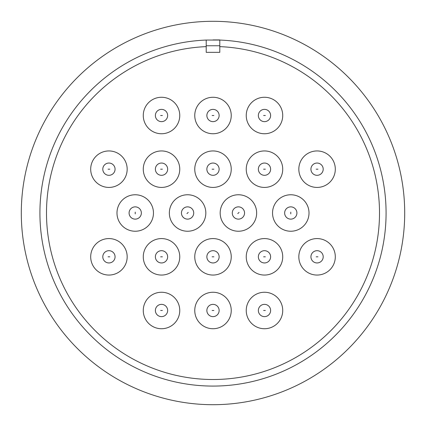 <?xml version="1.0" encoding="UTF-8"?>
<svg xmlns="http://www.w3.org/2000/svg" width="426" height="426" viewBox="0 0 426 426"><rect width="100%" height="100%" fill="white"/><g stroke="black" fill="none" stroke-linecap="round" stroke-linejoin="round"><path stroke-width="0.64" d="M155.378 310.495A6.134 6.134 0 0 1 161.513 304.361A6.134 6.134 0 0 1 167.647 310.495A6.134 6.134 0 0 1 161.513 316.63A6.134 6.134 0 0 1 155.378 310.495A6.134 6.134 0 0 0 161.513 316.63A6.134 6.134 0 0 0 167.647 310.495M258.353 310.495A6.134 6.134 0 0 1 264.487 304.361A6.134 6.134 0 0 1 270.622 310.495A6.134 6.134 0 0 1 264.487 316.63A6.134 6.134 0 0 1 258.353 310.495A6.134 6.134 0 0 0 264.487 316.63A6.134 6.134 0 0 0 270.622 310.495M258.353 256.819A6.134 6.134 0 0 1 264.487 250.685A6.134 6.134 0 0 1 270.622 256.819A6.134 6.134 0 0 1 264.487 262.954A6.134 6.134 0 0 1 258.353 256.819A6.134 6.134 0 0 0 264.487 262.954A6.134 6.134 0 0 0 270.622 256.819M155.378 256.819A6.134 6.134 0 0 1 161.513 250.685A6.134 6.134 0 0 1 167.647 256.819A6.134 6.134 0 0 1 161.513 262.954A6.134 6.134 0 0 1 155.378 256.819A6.134 6.134 0 0 0 161.513 262.954A6.134 6.134 0 0 0 167.647 256.819M135.186 219.134A6.134 6.134 0 0 1 129.089 213A6.134 6.134 0 0 1 135.266 206.866A6.134 6.134 0 0 1 141.357 213A6.134 6.134 0 0 1 135.186 219.134A6.134 6.134 0 0 0 141.357 213A6.134 6.134 0 0 0 135.266 206.866M233.922 217.175A6.134 6.134 0 0 1 238.416 206.866A6.134 6.134 0 0 1 244.039 215.45A6.134 6.134 0 0 1 233.922 217.175A6.134 6.134 0 0 0 244.039 215.45A6.134 6.134 0 0 0 242.911 208.825M258.353 169.181A6.134 6.134 0 0 1 264.487 163.046A6.134 6.134 0 0 1 270.622 169.181A6.134 6.134 0 0 1 264.487 175.315A6.134 6.134 0 0 1 258.353 169.181A6.134 6.134 0 0 0 264.487 175.315A6.134 6.134 0 0 0 270.622 169.181M155.378 169.181A6.134 6.134 0 0 1 161.513 163.046A6.134 6.134 0 0 1 167.647 169.181A6.134 6.134 0 0 1 161.513 175.315A6.134 6.134 0 0 1 155.378 169.181A6.134 6.134 0 0 0 161.513 175.315A6.134 6.134 0 0 0 167.647 169.181M155.378 115.505A6.134 6.134 0 0 1 161.513 109.37A6.134 6.134 0 0 1 167.647 115.505A6.134 6.134 0 0 1 161.513 121.639A6.134 6.134 0 0 1 155.378 115.505A6.134 6.134 0 0 0 161.513 121.639A6.134 6.134 0 0 0 167.647 115.505M258.353 115.505A6.134 6.134 0 0 1 264.487 109.37A6.134 6.134 0 0 1 270.622 115.505A6.134 6.134 0 0 1 264.487 121.639A6.134 6.134 0 0 1 258.353 115.505A6.134 6.134 0 0 0 264.487 121.639A6.134 6.134 0 0 0 270.622 115.505M310.932 169.181A6.134 6.134 0 0 1 317.066 163.046A6.134 6.134 0 0 1 323.201 169.181A6.134 6.134 0 0 1 317.066 175.315A6.134 6.134 0 0 1 310.932 169.181A6.134 6.134 0 0 0 317.066 175.315A6.134 6.134 0 0 0 323.201 169.181M206.866 115.505A6.134 6.134 0 0 1 213 109.37A6.134 6.134 0 0 1 219.134 115.505A6.134 6.134 0 0 1 213 121.639A6.134 6.134 0 0 1 206.866 115.505A6.134 6.134 0 0 0 213 121.639A6.134 6.134 0 0 0 219.134 115.505M102.799 169.181A6.134 6.134 0 0 1 108.934 163.046A6.134 6.134 0 0 1 115.068 169.181A6.134 6.134 0 0 1 108.934 175.315A6.134 6.134 0 0 1 102.799 169.181A6.134 6.134 0 0 0 108.934 175.315A6.134 6.134 0 0 0 115.068 169.181M206.866 169.181A6.134 6.134 0 0 1 213 163.046A6.134 6.134 0 0 1 219.134 169.181A6.134 6.134 0 0 1 213 175.315A6.134 6.134 0 0 1 206.866 169.181A6.134 6.134 0 0 0 213 175.315A6.134 6.134 0 0 0 219.134 169.181M290.734 219.134A6.134 6.134 0 0 1 284.643 213A6.134 6.134 0 0 1 290.814 206.866A6.134 6.134 0 0 1 296.911 213A6.134 6.134 0 0 1 290.734 219.134A6.134 6.134 0 0 0 296.911 213A6.134 6.134 0 0 0 290.814 206.866M183.089 217.175A6.134 6.134 0 0 1 187.584 206.866A6.134 6.134 0 0 1 193.207 215.45A6.134 6.134 0 0 1 183.089 217.175A6.134 6.134 0 0 0 193.207 215.45A6.134 6.134 0 0 0 192.078 208.825M102.799 256.819A6.134 6.134 0 0 1 108.934 250.685A6.134 6.134 0 0 1 115.068 256.819A6.134 6.134 0 0 1 108.934 262.954A6.134 6.134 0 0 1 102.799 256.819A6.134 6.134 0 0 0 108.934 262.954A6.134 6.134 0 0 0 115.068 256.819M206.866 256.819A6.134 6.134 0 0 1 213 250.685A6.134 6.134 0 0 1 219.134 256.819A6.134 6.134 0 0 1 213 262.954A6.134 6.134 0 0 1 206.866 256.819A6.134 6.134 0 0 0 213 262.954A6.134 6.134 0 0 0 219.134 256.819M310.932 256.819A6.134 6.134 0 0 1 317.066 250.685A6.134 6.134 0 0 1 323.201 256.819A6.134 6.134 0 0 1 317.066 262.954A6.134 6.134 0 0 1 310.932 256.819A6.134 6.134 0 0 0 317.066 262.954A6.134 6.134 0 0 0 323.201 256.819M206.866 310.495A6.134 6.134 0 0 1 213 304.361A6.134 6.134 0 0 1 219.134 310.495A6.134 6.134 0 0 1 213 316.63A6.134 6.134 0 0 1 206.866 310.495A6.134 6.134 0 0 0 213 316.63A6.134 6.134 0 0 0 219.134 310.495M46.493 213A166.507 166.507 0 0 1 206.211 46.631L206.211 40.055A173.078 173.078 0 0 0 39.922 213A173.078 173.078 0 0 0 213 386.078A173.078 173.078 0 0 0 386.078 213A173.078 173.078 0 0 0 219.789 40.055L219.789 46.631A166.507 166.507 0 0 1 379.507 213A166.507 166.507 0 0 1 213 379.507A166.507 166.507 0 0 1 46.493 213M161.513 292.252A18.238 18.238 0 0 1 179.756 310.495A18.238 18.238 0 0 1 161.513 328.734A18.238 18.238 0 0 1 143.274 310.495A18.238 18.238 0 0 1 161.513 292.252M264.487 292.252A18.238 18.238 0 0 1 282.726 310.495A18.238 18.238 0 0 1 264.487 328.734A18.238 18.238 0 0 1 246.244 310.495A18.238 18.238 0 0 1 264.487 292.252M264.487 238.576A18.238 18.238 0 0 1 282.726 256.819A18.238 18.238 0 0 1 264.487 275.058A18.238 18.238 0 0 1 246.244 256.819A18.238 18.238 0 0 1 264.487 238.576M161.513 238.576A18.238 18.238 0 0 1 179.756 256.819A18.238 18.238 0 0 1 161.513 275.058A18.238 18.238 0 0 1 143.274 256.819A18.238 18.238 0 0 1 161.513 238.576M135.223 194.762A18.238 18.238 0 0 1 153.461 213A18.238 18.238 0 0 1 135.223 231.238A18.238 18.238 0 0 1 116.985 213A18.238 18.238 0 0 1 135.223 194.762M238.416 194.762A18.238 18.238 0 0 1 256.654 213A18.238 18.238 0 0 1 238.416 231.238A18.238 18.238 0 0 1 220.173 213A18.238 18.238 0 0 1 238.416 194.762M264.487 150.942A18.238 18.238 0 0 1 282.726 169.181A18.238 18.238 0 0 1 264.487 187.424A18.238 18.238 0 0 1 246.244 169.181A18.238 18.238 0 0 1 264.487 150.942M161.513 150.942A18.238 18.238 0 0 1 179.756 169.181A18.238 18.238 0 0 1 161.513 187.424A18.238 18.238 0 0 1 143.274 169.181A18.238 18.238 0 0 1 161.513 150.942M161.513 97.266A18.238 18.238 0 0 1 179.756 115.505A18.238 18.238 0 0 1 161.513 133.748A18.238 18.238 0 0 1 143.274 115.505A18.238 18.238 0 0 1 161.513 97.266M264.487 97.266A18.238 18.238 0 0 1 282.726 115.505A18.238 18.238 0 0 1 264.487 133.748A18.238 18.238 0 0 1 246.244 115.505A18.238 18.238 0 0 1 264.487 97.266M317.066 150.942A18.238 18.238 0 0 1 335.305 169.181A18.238 18.238 0 0 1 317.066 187.424A18.238 18.238 0 0 1 298.828 169.181A18.238 18.238 0 0 1 317.066 150.942M213 97.266A18.238 18.238 0 0 1 231.238 115.505A18.238 18.238 0 0 1 213 133.748A18.238 18.238 0 0 1 194.762 115.505A18.238 18.238 0 0 1 213 97.266M108.934 150.942A18.238 18.238 0 0 1 127.172 169.181A18.238 18.238 0 0 1 108.934 187.424A18.238 18.238 0 0 1 90.695 169.181A18.238 18.238 0 0 1 108.934 150.942M213 150.942A18.238 18.238 0 0 1 231.238 169.181A18.238 18.238 0 0 1 213 187.424A18.238 18.238 0 0 1 194.762 169.181A18.238 18.238 0 0 1 213 150.942M290.777 194.762A18.238 18.238 0 0 1 309.015 213A18.238 18.238 0 0 1 290.777 231.238A18.238 18.238 0 0 1 272.539 213A18.238 18.238 0 0 1 290.777 194.762M187.584 194.762A18.238 18.238 0 0 1 205.827 213A18.238 18.238 0 0 1 187.584 231.238A18.238 18.238 0 0 1 169.346 213A18.238 18.238 0 0 1 187.584 194.762M108.934 238.576A18.238 18.238 0 0 1 127.172 256.819A18.238 18.238 0 0 1 108.934 275.058A18.238 18.238 0 0 1 90.695 256.819A18.238 18.238 0 0 1 108.934 238.576M213 238.576A18.238 18.238 0 0 1 231.238 256.819A18.238 18.238 0 0 1 213 275.058A18.238 18.238 0 0 1 194.762 256.819A18.238 18.238 0 0 1 213 238.576M317.066 238.576A18.238 18.238 0 0 1 335.305 256.819A18.238 18.238 0 0 1 317.066 275.058A18.238 18.238 0 0 1 298.828 256.819A18.238 18.238 0 0 1 317.066 238.576M213 292.252A18.238 18.238 0 0 1 231.238 310.495A18.238 18.238 0 0 1 213 328.734A18.238 18.238 0 0 1 194.762 310.495A18.238 18.238 0 0 1 213 292.252M213 404.7A191.7 191.7 0 0 0 404.7 213A191.7 191.7 0 0 0 213 21.3A191.7 191.7 0 0 0 21.3 213A191.7 191.7 0 0 0 213 404.7M213 39.922L219.789 39.922L213 39.922M206.211 46.631L206.211 52.339L219.789 52.339L219.789 46.631M206.211 40.055L219.789 40.049M219.789 45.758L206.211 45.758M160.639 310.495L162.391 310.495L160.639 310.495M263.609 310.495L265.361 310.495L263.609 310.495M263.609 256.819L265.361 256.819L263.609 256.819M160.639 256.819L162.391 256.819L160.639 256.819M135.218 213.879L135.228 212.121L135.218 213.879M237.772 213.596L239.055 212.404L237.772 213.596M263.609 169.181L265.361 169.181L263.609 169.181M160.639 169.181L162.391 169.181L160.639 169.181M160.639 115.505L162.391 115.505L160.639 115.505M263.609 115.505L265.361 115.505L263.609 115.505M316.188 169.181L317.94 169.181L316.188 169.181M212.121 115.505L213.879 115.505L212.121 115.505M108.06 169.181L109.812 169.181L108.06 169.181M212.121 169.181L213.879 169.181L212.121 169.181M290.772 213.879L290.782 212.121L290.772 213.879M186.945 213.596L188.228 212.404L186.945 213.596M108.06 256.819L109.812 256.819L108.06 256.819M212.121 256.819L213.879 256.819L212.121 256.819M316.188 256.819L317.94 256.819L316.188 256.819M212.121 310.495L213.879 310.495L212.121 310.495"/></g></svg>
